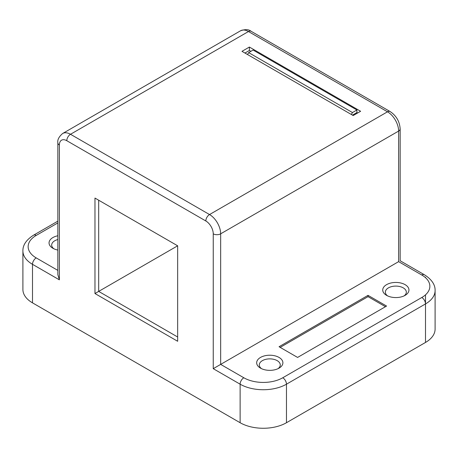 <?xml version="1.0" encoding="UTF-8"?>
<svg xmlns="http://www.w3.org/2000/svg" width="458" height="458" viewBox="0 0 458 458"><rect width="100%" height="100%" fill="white"/><g stroke="black" fill="none" stroke-linecap="round" stroke-linejoin="round"><path stroke-width="0.69" d="M57.84 250.062A13.11 7.568 180 0 1 52.888 248.27L52.888 248.27A13.11 7.568 180 0 1 57.84 235.773M57.84 239.54A10.488 6.057 0 0 0 51.674 245.059A10.488 6.057 0 0 0 53.918 248.803M386.575 295.358A13.11 7.568 180 0 1 386.569 295.358A13.11 7.568 180 0 1 386.575 284.658A13.11 7.568 180 0 1 405.112 284.658A13.11 7.568 180 0 1 405.112 295.358A13.11 7.568 180 0 1 386.575 295.358M404.082 295.897A10.488 6.057 0 0 0 406.326 292.147A10.488 6.057 0 0 0 403.258 287.87A10.488 6.057 0 0 0 391.83 286.553A10.488 6.057 0 0 0 385.355 292.147A10.488 6.057 0 0 0 387.6 295.897M260.516 368.14L260.516 368.14A13.11 7.568 180 0 1 260.516 357.435A13.11 7.568 180 0 1 279.054 357.435A13.11 7.568 180 0 1 279.054 368.14A13.11 7.568 180 0 1 260.516 368.14M278.023 368.673A10.488 6.057 0 0 0 280.267 364.929A10.488 6.057 0 0 0 277.199 360.646A10.488 6.057 0 0 0 265.772 359.335A10.488 6.057 0 0 0 259.297 364.929A10.488 6.057 0 0 0 261.547 368.673M249.392 47.054L360.618 111.271L353.204 115.553L241.979 51.336L249.392 47.054L249.392 50.477L250.875 51.336M368.032 295.358L279.054 346.735L297.591 357.435L386.575 306.064L368.032 295.358L368.032 296.647L280.164 347.376M398.62 261.644L421.795 275.023A27.526 15.893 0 0 1 421.795 297.5L282.758 377.77A27.526 15.893 0 0 1 243.828 377.77L220.659 364.391L398.62 261.644C400.624 260.493 400.624 260.493 398.62 261.644L398.62 131.074L220.659 233.82L220.659 364.391L213.245 368.673L213.245 233.82A10.488 6.057 -120 0 0 205.825 220.974L66.794 140.703A10.488 6.057 -120 0 0 59.38 144.986L59.38 279.844L57.84 274.674L57.84 142.844A5.244 3.029 180 0 0 59.38 144.986M425.499 294.843L425.499 303.923A32.77 18.921 180 0 0 435.1 290.544L435.1 329.073A32.77 18.921 180 0 1 425.499 342.452L286.468 422.723A32.77 18.921 180 0 1 240.124 422.723L32.501 302.853A32.77 18.921 180 0 1 22.9 289.473L22.9 250.944A32.77 18.921 180 0 0 32.501 264.323L32.501 302.853M177.652 245.803L177.652 341.273L94.972 293.544L94.972 198.074L177.652 245.803L98.676 291.403L177.652 336.996M94.972 198.074L98.676 200.209L98.676 291.403L94.972 293.544M385.459 306.705L368.032 296.647M244.944 53.048L249.392 50.477M247.538 54.548L248.648 52.618L253.097 50.054L356.914 109.989L356.914 112.553L357.652 112.983M356.914 112.553L352.46 115.124M356.914 109.989L352.46 112.553L351.349 114.483M248.648 52.618L352.46 112.553M205.825 220.974A5.244 3.029 -60 0 1 209.535 214.55L387.497 111.804L248.465 31.533L70.503 134.28L209.535 214.55A15.732 9.08 60 0 1 220.659 233.82A5.244 3.029 0 0 1 213.245 233.82M57.84 222.931L36.205 235.423A27.526 15.893 0 0 0 36.205 257.9L57.84 270.392M425.499 277.164L425.499 277.685M425.499 342.452L425.499 303.923L286.468 384.193L286.468 422.723M59.38 279.844L32.501 264.323A5.244 3.029 -60 0 1 36.205 257.9M240.124 422.723L240.124 384.193L213.245 368.673M282.758 377.77A5.244 3.029 60 0 1 286.468 384.193A32.77 18.921 180 0 1 240.124 384.193A5.244 3.029 120 0 1 243.828 377.77M421.795 275.023A5.244 3.029 -60 0 1 424.417 274.766L400.16 260.762L400.16 128.933A5.244 3.029 0 0 1 398.62 131.074A15.732 9.08 -120 0 0 387.497 111.804A5.244 3.029 -60 0 1 390.119 111.546L251.087 31.276C248.763 29.323 245.27 29.152 240.599 30.755A15.732 9.08 -120 0 1 248.465 31.533A5.244 3.029 -60 0 1 251.087 31.276M240.599 30.755L62.637 133.501A15.732 9.08 60 0 1 70.503 134.28A5.244 3.029 -60 0 0 66.794 140.703M421.795 297.5A5.244 3.029 60 0 1 425.499 303.923M57.84 221.162L33.583 235.166A5.244 3.029 60 0 1 36.205 235.423M62.637 133.501C58.927 136.713 57.33 139.827 57.84 142.844M435.1 290.544C435.272 284.699 431.711 279.437 424.417 274.766M33.583 235.166C26.318 239.786 22.757 245.047 22.9 250.944M400.16 128.933C399.662 121.49 396.319 115.697 390.119 111.546"/></g></svg>
